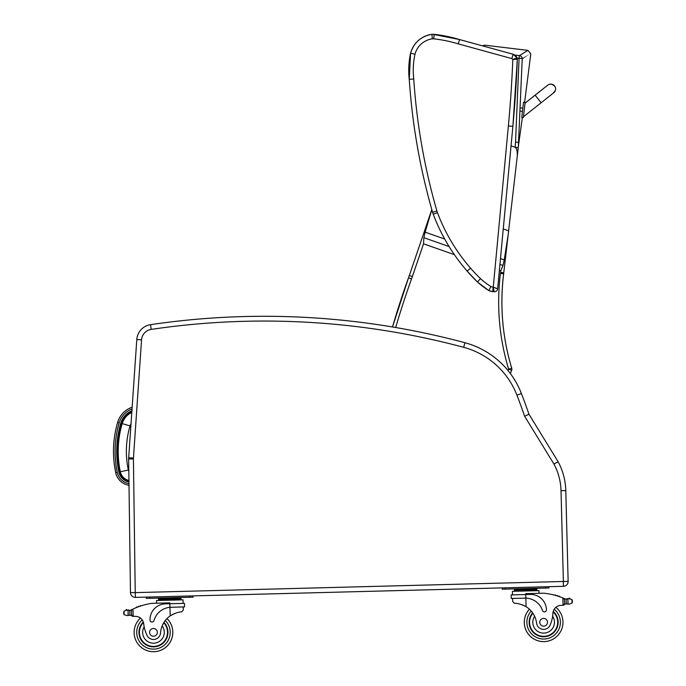 <?xml version="1.0" encoding="UTF-8"?>
<svg xmlns="http://www.w3.org/2000/svg" width="686" height="686" viewBox="0 0 686 686"><rect width="100%" height="100%" fill="white"/><g stroke="black" fill="none" stroke-linecap="round" stroke-linejoin="round"><path stroke-width="1.03" d="M508.137 234.929L504.253 259.925L500.471 258.596L511.044 145.912L515.126 147.207C517.158 148.999 517.759 152.969 516.927 159.118L517.064 157.934M444.674 239.02L425.14 232.168L423.871 237.699L423.528 243.822L454.364 254.643M499.365 270.43L500.729 270.91L503.01 265.465L504.253 259.925M518.453 145.981L518.719 143.065M519.413 55.609C530.827 48.646 530.818 48.646 519.396 55.609A3.224 3.19 54.9 0 1 522.217 58.816C533.639 52.29 533.639 52.29 522.235 58.816A3.224 0.48 -178.7 0 0 519.07 58.319L515.555 142.045A126.018 124.543 114.6 0 1 515.066 147.19L518.247 147.713L518.539 145.226L503.764 272.788A128.874 128.874 90 0 1 503.644 273.834A228.138 228.138 -90 0 0 511.73 368.193L508.635 369.128L508.069 370.586M508.618 230.83L503.25 228.953M425.14 232.168L431.82 209.624M483.313 46.082L484.822 45.165L482.395 45.833L459.551 39.548A141.762 141.762 -90 0 0 434.144 34.334A25.502 25.502 -90 0 0 432.849 34.3L432.857 34.3A25.502 25.502 90 0 1 434.152 34.334L434.152 34.334A141.762 141.762 90 0 1 459.551 39.548L513.162 54.28L459.534 39.548A141.762 141.762 -90 0 0 434.135 34.334A25.502 25.502 -90 0 0 431.957 34.317A25.502 25.502 -90 0 0 410.588 53.174A80.399 80.399 -90 0 0 409.25 79.353A631.163 631.163 -90 0 0 432.583 212.291L436.922 211.039A626.652 626.652 90 0 1 413.744 78.95L409.25 79.353C412.277 124.5 420.055 168.816 432.583 212.291A25.776 25.776 -90 0 0 433.218 214.212L437.445 212.626A21.266 21.266 90 0 1 436.922 211.039M518.316 147.25L522.217 58.816M413.744 78.95A75.889 75.889 90 0 1 414.979 54.228A20.992 20.992 90 0 1 432.334 38.819A20.992 20.992 90 0 1 433.775 38.828A137.251 137.251 90 0 1 458.282 43.878L511.825 58.593A1.929 1.929 90 0 1 512.811 59.433L517.33 59.288A3.224 3.224 -90 0 0 517.081 57.916L512.811 59.433A1232.699 1232.699 90 0 1 508.377 125.975L493.268 287.108L494.134 291.721A3.224 3.224 -90 0 0 497.642 288.815L493.157 287.1A8.378 8.378 90 0 1 490.91 286.568L488.826 290.59A12.888 12.888 -90 0 0 492.737 291.593L494.426 291.739M490.91 286.568A82.311 82.311 90 0 1 480.483 278.67L477.413 281.98A86.822 86.822 -90 0 0 488.826 290.59A12.888 12.888 -90 0 0 492.737 291.593L493.157 287.1M414.979 54.228L410.588 53.174L409.25 79.353M432.334 38.819L431.957 34.317L432.84 34.3A25.502 25.502 90 0 1 434.135 34.334L434.135 34.334A141.762 141.762 90 0 1 459.534 39.548A141.762 141.762 -90 0 0 434.144 34.334A141.762 141.762 90 0 1 459.551 39.548A141.762 141.762 -90 0 0 434.135 34.334A141.762 141.762 90 0 1 459.534 39.548L432.857 34.3M433.775 38.828L434.135 34.334L432.84 34.3M458.282 43.878L459.534 39.548L434.135 34.334M511.825 58.593L513.162 54.28A6.44 6.44 90 0 1 517.081 57.916L517.081 57.916A6.44 6.44 -90 0 0 513.162 54.28L517.081 57.916A3.224 3.224 90 0 1 517.33 59.288A1237.21 1237.21 90 0 1 512.871 126.396L508.377 125.975M535.131 95.191L525.03 103.192L525.142 102.343L523.452 116.766L541.134 102.763L535.131 95.191L547.737 85.193A4.836 4.836 19.3 0 1 555.317 90.569A4.836 4.836 19.3 0 0 547.419 85.45A4.836 4.836 19.3 0 1 555.334 90.526L555.317 90.569A4.836 4.836 19.3 0 1 553.808 92.721M523.367 117.572L525.124 102.386L523.521 102.205L521.763 117.383L523.367 117.572L521.763 117.383M523.469 116.757L523.384 117.52L523.469 116.757M525.047 103.149L547.857 85.073M525.142 102.351L524.619 102.283M131.789 412.449A17.947 17.947 0 0 0 122.185 423.588A98.741 98.664 -175.3 0 0 120.333 471.754A11.353 11.353 0 0 0 128.942 480.483M122.185 423.588L130.023 425.912A9.767 9.767 0 0 1 131.026 423.648M563.429 586.316L563.309 581.548L563.429 586.316A4.836 4.836 0 0 0 568.137 581.359L565.787 490.593L568.137 581.359A4.836 4.836 0 0 1 563.429 586.316L545.713 586.77L548.929 586.693L548.963 587.979L548.929 586.693L548.963 587.979L545.747 588.065L545.713 586.77L189.808 595.98L193.032 595.894L193.066 597.18L193.032 595.894L193.066 597.18L189.842 597.266L189.808 595.98L135.425 597.386A4.836 4.836 0 0 1 130.469 592.618A4.836 4.836 0 0 0 135.425 597.386L135.236 592.55L130.469 592.618L128.651 459.02A16.112 16.112 0 0 1 128.694 457.699A16.112 16.112 0 0 0 128.651 459.02L133.418 458.951A11.345 11.345 0 0 1 133.444 458.025L128.694 457.699L136.797 339.51A16.112 16.112 0 0 1 150.5 324.684A774.863 774.863 0 0 1 464.919 342.717A83.769 83.769 0 0 1 521.394 393.515A647.19 647.19 0 0 1 528.975 414.224L558.095 461.687L528.975 414.224L524.636 416.273L553.962 464.07A59.673 59.673 0 0 1 561.019 490.713L565.787 490.593A64.441 64.441 0 0 0 558.095 461.687L553.962 464.07M511.25 598.466L525.862 598.123A18.265 18.265 0 0 1 542.515 610.523A2.024 2.024 0 0 0 546.459 609.82A15.812 15.812 0 0 0 530.235 594.419L511.156 594.916L511.25 598.466L516.215 598.338M543.715 593.193A68.497 68.497 0 0 1 554.674 595.182A0.506 0.506 0 0 1 555.626 595.439A68.497 68.497 0 0 1 556.629 595.731A0.506 0.506 0 0 1 557.572 596.023A68.497 68.497 0 0 1 558.576 596.348A0.506 0.506 0 0 1 559.51 596.666A68.497 68.497 0 0 1 562.872 597.935L564.527 599.59L564.629 603.706A1.518 1.518 0 0 1 563.155 605.258L564.629 603.706A1.518 1.518 0 0 1 563.155 605.258L563.06 605.266A45.662 45.662 0 0 0 560.505 605.412A45.662 45.662 0 0 1 563.06 605.266L562.872 597.935A68.497 68.497 0 0 0 543.715 593.193L525.75 593.656L525.862 598.123L524.747 598.123M569.354 598.106A0.506 0.506 0 0 1 569.869 598.518A2.538 2.538 0 0 0 568.908 598.715L567.897 599.024A0.506 0.506 0 0 0 566.893 599.135L566.182 599.101A5.428 5.428 0 0 1 564.621 598.672A68.497 68.497 0 0 0 563.592 598.235A68.497 68.497 0 0 1 564.621 598.672A5.428 5.428 0 0 0 566.182 599.101L566.302 603.912L569.046 604.152L572.03 603.148L572.441 601.699M568.883 598.724A0.506 0.506 0 0 1 569.269 598.115A0.506 0.506 0 0 1 569.869 598.518A2.538 2.538 0 0 0 568.908 598.715L567.897 599.024A5.428 5.428 0 0 1 567.408 599.101A5.428 5.428 0 0 0 567.888 599.024A0.506 0.506 0 0 0 567.391 598.629M536.855 588.76L536.915 590.689L536.855 588.76L531.247 588.905L531.264 589.866M555.626 595.439A0.506 0.506 0 0 0 555.111 594.916M557.572 596.023A0.506 0.506 0 0 0 557.058 595.465M559.51 596.666A0.506 0.506 0 0 0 559.004 596.074M566.302 603.912A5.428 5.428 0 0 0 565.358 604.16A5.428 5.428 0 0 1 566.302 603.912L569.046 604.152M555.874 607.324A19.328 19.328 0 0 1 552.136 639.644A19.328 19.328 0 0 1 524.31 622.777A19.328 19.328 0 0 0 552.136 639.644A19.328 19.328 0 0 0 555.874 607.324A19.328 19.328 0 0 1 552.136 639.644A19.328 19.328 0 0 1 529.395 609.202A19.328 19.328 0 0 0 524.31 622.777A19.328 19.328 0 0 1 529.395 609.202A19.328 19.328 0 0 0 527.114 632.312A19.328 19.328 0 0 0 556.312 636.874A19.328 19.328 0 0 0 555.874 607.324A8.283 8.283 0 0 1 560.505 605.412A8.283 8.283 0 0 0 552.933 613.19A35.518 35.518 0 0 1 550.343 624.594A7.1 7.1 0 0 1 536.581 623.128A22.466 22.466 0 0 0 526.085 606.707C521.231 604.203 517.355 603.088 514.431 603.363L512.682 601.485L512.605 598.432M532.619 612.847A14.5 14.5 0 0 0 547.72 636.188A14.5 14.5 0 0 0 556.029 614.75M169.982 622.322A19.328 19.328 0 0 1 172.786 631.866A19.328 19.328 0 0 0 167.007 618.575A22.466 22.466 0 0 1 170.179 615.917C174.896 613.164 178.72 611.843 181.644 611.963L183.299 610L183.213 606.947L183.299 610M171.071 607.264L184.568 606.913L184.483 603.363L165.395 603.852A15.812 15.812 0 0 0 150.002 620.067A2.024 2.024 0 0 0 153.973 620.564A18.265 18.265 0 0 1 169.965 607.324L171.071 607.264L169.965 607.324L169.845 602.865L151.88 603.328A68.497 68.497 0 0 0 132.99 609.048L132.287 609.382L132.99 609.048L133.187 616.38A45.662 45.662 0 0 1 135.742 616.388A8.283 8.283 0 0 1 143.708 623.771A8.283 8.283 0 0 0 143.546 622.811L143.708 623.771A35.518 35.518 0 0 0 146.881 635.03A7.1 7.1 0 0 0 160.55 632.852A22.466 22.466 0 0 1 170.179 615.917L171.32 615.179M133.187 616.38A45.662 45.662 0 0 1 135.742 616.388A45.662 45.662 0 0 0 133.187 616.38L133.093 616.38A1.518 1.518 0 0 1 131.532 614.896L131.429 610.789L132.287 609.382A68.497 68.497 0 0 0 131.283 609.88A5.428 5.428 0 0 1 129.748 610.386L128.033 610.394L128.153 615.265L127.15 615.582L129.877 615.196A5.428 5.428 0 0 1 130.829 615.393A0.506 0.506 0 0 0 131.48 614.905A0.506 0.506 0 0 1 130.829 615.393M128.153 615.265L129.877 615.196L129.748 610.386L127.004 610.137A2.538 2.538 0 0 0 126.035 609.991A0.506 0.506 0 0 1 126.61 609.562A0.506 0.506 0 0 1 127.03 610.146A0.506 0.506 0 0 0 126.524 609.554M130.7 610.128A0.506 0.506 0 0 1 131.369 610.591L131.395 611.509A61.397 61.397 0 0 1 131.446 611.483L131.532 614.896L133.093 616.38M180.958 597.96L180.984 598.921L180.958 597.96L175.342 598.106L175.367 599.067M128.522 609.974A0.506 0.506 0 0 1 129.037 610.454A0.506 0.506 0 0 0 128.033 610.394L127.004 610.137L124.02 611.149L124.115 614.725L123.626 613.301L124.02 611.149M140.587 605.635A0.506 0.506 0 0 1 141.033 605.875A0.506 0.506 0 0 0 140.098 606.184M138.675 606.287A0.506 0.506 0 0 1 139.112 606.527A0.506 0.506 0 0 0 138.186 606.861M136.754 606.99A0.506 0.506 0 0 1 137.2 607.239A0.506 0.506 0 0 0 136.282 607.607M183.033 599.838L183.128 603.397L183.033 599.838L156.519 600.524L156.588 603.2M141.076 639.901A14.5 14.5 0 0 1 143.314 622.013A14.5 14.5 0 0 0 148.022 645.809A14.5 14.5 0 0 0 163.971 622.382A14.5 14.5 0 0 1 167.959 631.995M172.22 614.656L173.241 614.142M174.141 613.73L174.81 613.456M127.15 615.582L124.115 614.725M128.522 610.446A5.428 5.428 0 0 1 128.033 610.394M158.543 600.473L158.492 598.544L175.342 598.106M164.108 598.398L164.134 599.358M158.517 599.504L180.984 598.921L181.01 599.89L180.984 598.921M126.035 609.991A2.538 2.538 0 0 1 127.004 610.137M149.582 598.303L149.548 597.017L146.332 597.103L146.367 598.389L189.842 597.266M172.786 631.866A19.328 19.328 0 0 1 145.869 650.148A19.328 19.328 0 0 1 140.467 618.06A19.328 19.328 0 0 0 145.869 650.148A19.328 19.328 0 0 0 167.007 618.575M160.55 632.852A22.466 22.466 0 0 1 162.153 625.915L163.585 623.017A22.466 22.466 0 0 0 162.153 625.915A10.822 10.822 0 0 1 156.991 642.602A10.822 10.822 0 0 1 144.171 626.807L143.708 623.771M139.421 632.732A14.046 14.046 0 0 1 143.468 622.502A14.046 14.046 0 0 0 158.783 645.372A14.046 14.046 0 0 0 163.731 622.777A14.046 14.046 0 0 1 158.783 645.372A14.046 14.046 0 0 1 139.421 632.732M149.599 632.466A3.867 3.867 0 0 0 155.482 635.665A3.867 3.867 0 0 0 155.31 628.968A3.867 3.867 0 0 0 149.599 632.466M521.334 604.495L522.012 604.735M522.946 605.095L523.984 605.567M524.91 606.038L526.085 606.707L525.862 598.123M568.908 598.715L571.944 599.564L572.424 600.987M568.017 603.894L567.897 599.024L566.182 599.101M514.44 591.272L514.397 589.334L531.247 588.905M520.014 589.188L520.039 590.157M514.414 590.303L536.889 589.72M565.221 598.895A0.506 0.506 0 0 0 564.569 599.393L564.681 603.697A0.506 0.506 0 0 0 565.358 604.16M512.511 594.873L512.416 591.323L538.93 590.637L539.007 593.313L538.93 590.637M505.488 589.103L505.453 587.816L502.229 587.902L502.263 589.188L545.747 588.065M529.138 622.656A14.5 14.5 0 0 0 549.76 635.416A14.5 14.5 0 0 0 553.233 611.415M552.933 613.19L552.624 616.251A10.822 10.822 0 0 1 546.922 632.595A10.822 10.822 0 0 1 534.617 616.285L533.039 613.464M553.105 611.912A14.046 14.046 0 0 1 549.469 635.056A14.046 14.046 0 0 1 532.885 613.233M547.497 622.176A3.867 3.867 0 0 0 541.614 618.986A3.867 3.867 0 0 0 541.786 625.675A3.867 3.867 0 0 0 547.497 622.176M132.149 407.235A22.655 22.655 0 0 0 117.615 422.43C112.838 439.04 112.212 455.804 115.728 472.731A16.07 16.07 0 0 0 129.011 485.285M128.985 483.664A14.475 14.475 0 0 1 117.289 472.397L115.728 472.731L114.108 462.69M131.909 410.768A19.431 19.431 0 0 0 120.753 423.176A100.225 100.156 -175.3 0 0 118.875 472.062A12.845 12.845 0 0 0 128.968 482.009M423.871 237.699L449.081 246.548M499.931 264.384L503.01 265.465M500.729 270.91L500.548 272.419L503.756 272.788L508.36 233.008L503.644 273.834C499.742 305.853 502.435 337.306 511.73 368.193A3.224 3.224 90 0 1 511.653 370.294L510.384 373.553L511.653 370.294A3.224 3.224 0 0 0 511.73 368.193A228.138 228.138 90 0 1 503.627 273.834A128.874 128.874 -90 0 0 503.756 272.788L503.764 272.788M395.693 327.514A800.09 800.09 90 0 1 411.549 278.885A132.098 132.098 -90 0 0 412.372 276.552L423.528 243.822M500.548 272.419A125.649 125.649 90 0 1 500.428 273.44A231.362 231.362 -90 0 0 508.635 369.128L511.636 370.294A3.224 3.224 -90 0 0 511.713 368.193M522.389 117.46L518.642 144.437M412.372 276.552L409.319 275.515L431.803 209.556L409.319 275.515A128.874 128.874 90 0 1 408.522 277.787A803.315 803.315 -90 0 0 392.495 326.973L408.522 277.787L411.549 278.885M510.375 373.544L511.636 370.294M515.555 142.045L518.745 142.456M500.428 273.44L503.627 273.834M514.723 55.043L519.396 55.609L519.07 58.319L517.15 58.087M467.157 271.107L477.413 281.98A162.642 162.642 -90 0 1 467.157 271.107C452.451 254.163 441.141 235.204 433.218 214.212A186.421 186.421 -90 0 0 467.157 271.107L470.57 268.157A181.91 181.91 90 0 1 437.445 212.626M480.483 278.67A158.132 158.132 90 0 1 470.57 268.157M497.642 288.815L512.871 126.396A1237.21 1237.21 -90 0 0 517.33 59.288L512.871 126.396M525.124 102.394L523.521 102.205M128.951 481.015A11.876 11.876 0 0 1 119.818 471.857A99.264 99.187 -175.3 0 1 121.679 423.451L120.753 423.176L121.679 423.451A18.471 18.471 0 0 1 131.832 411.849M119.818 471.857L118.875 472.062M120.333 471.754L128.333 470.056A90.561 90.483 -175.3 0 1 130.023 425.912M128.822 471.196A3.181 3.181 0 0 1 128.333 470.056M508.317 378.852A79.001 79.001 0 0 1 512.656 385.935M514.371 389.279A79.001 79.001 0 0 1 516.952 395.23L521.394 393.515M565.787 490.593A64.441 64.441 0 0 0 558.095 461.687M561.019 490.713L563.369 581.479L568.137 581.359M563.369 581.479L135.296 592.618M135.236 592.55L133.418 458.951M133.444 458.025L141.556 339.836L136.797 339.51M141.556 339.836A11.345 11.345 0 0 1 151.203 329.4L150.5 324.684M151.203 329.4A770.095 770.095 0 0 1 463.685 347.322L464.919 342.717M463.685 347.322A79.001 79.001 0 0 1 516.952 395.23A642.422 642.422 0 0 1 524.636 416.273M558.378 630.228A16.756 16.756 0 0 0 554.185 609.262A16.756 16.756 0 0 1 551.038 637.311A16.756 16.756 0 0 1 531.204 611.046A16.756 16.756 0 0 0 526.882 622.717A16.756 16.756 0 0 1 531.204 611.046A16.756 16.756 0 0 0 547.591 638.563M167.778 623.668A16.756 16.756 0 0 1 146.847 647.764A16.756 16.756 0 0 1 142.251 619.921A16.756 16.756 0 0 0 146.847 647.764A16.756 16.756 0 0 0 170.214 631.935A16.756 16.756 0 0 1 146.847 647.764A16.756 16.756 0 0 1 142.251 619.921M165.3 620.513A16.756 16.756 0 0 1 170.214 631.935A16.756 16.756 0 0 0 165.3 620.513A16.756 16.756 0 0 1 170.214 631.935M169.965 607.324L170.179 615.917M571.944 599.564L572.03 603.148M526.882 622.717A16.756 16.756 0 0 0 551.038 637.311A16.756 16.756 0 0 0 554.185 609.262M117.615 422.43L119.15 422.876A21.06 21.06 0 0 1 132.029 408.976M117.289 472.397C113.825 455.736 114.451 439.229 119.15 422.876M484.822 45.165L527.98 50.387L530.801 53.894L524.61 102.325M409.319 275.515L408.522 277.787M492.737 291.593L488.826 290.59L477.413 281.98M410.588 53.174C413.89 42.558 421.015 36.272 431.957 34.317M433.218 214.212L432.583 212.291M517.081 57.916L517.33 59.288M459.534 39.548L513.162 54.28M511.044 145.912L500.471 258.596M541.134 102.763L552.899 93.442L555.317 90.569M554.562 85.93L551.484 84.146L549.426 84.284M548.929 84.464L548.32 84.764M522.826 108.191L520.854 107.959M522.458 111.389L520.7 111.192M184.483 603.363L184.568 606.913M162.368 598.441L161.099 598.012M532.988 588.854L534.231 588.356M518.264 589.24L516.995 588.802"/></g></svg>
